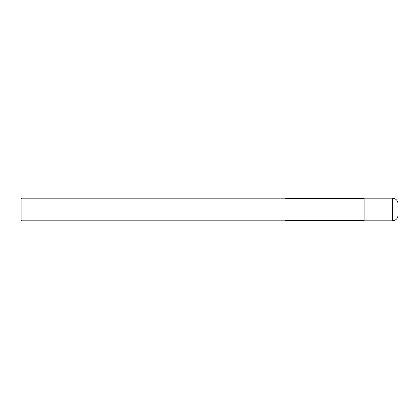 <?xml version="1.0" encoding="UTF-8"?>
<svg xmlns="http://www.w3.org/2000/svg" width="419" height="419" viewBox="0 0 419 419"><rect width="100%" height="100%" fill="white"/><g stroke="black" fill="none" stroke-linecap="round" stroke-linejoin="round"><path stroke-width="0.63" d="M392.394 198.187C395.829 198.522 397.715 200.408 398.05 203.844L398.05 215.157C397.715 218.592 395.829 220.478 392.394 220.813L364.111 220.813L364.111 198.187L392.394 198.187L392.394 220.813M364.111 198.564L284.92 198.564M21.893 198.187L284.92 198.187L284.92 220.813L21.893 220.813L20.95 219.87L20.95 199.13L21.893 198.187L21.893 220.813M364.111 220.436L284.92 220.436"/></g></svg>
